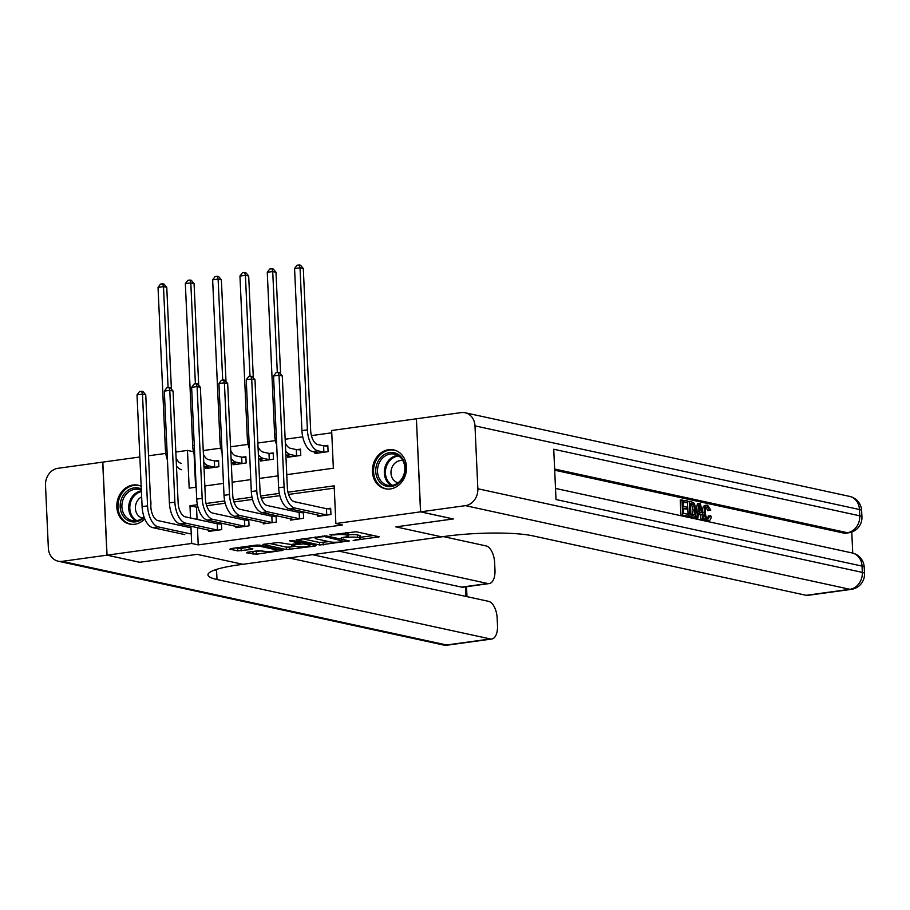<?xml version="1.0" encoding="UTF-8"?>
<svg xmlns="http://www.w3.org/2000/svg" width="910" height="910" viewBox="0 0 910 910"><rect width="100%" height="100%" fill="white"/><g stroke="black" fill="none" stroke-linecap="round" stroke-linejoin="round"><path stroke-width="1.36" d="M353.171 540.517L379.22 536.786L356.117 531.759L329.898 534.921L334.652 534.898A8.008 1.251 177.4 0 1 345.618 534.852L347.54 535.273A8.008 1.251 177.4 0 1 348.678 535.853A8.008 1.251 177.4 0 1 344.788 537.105L341.239 537.924L346.585 537.503A8.008 1.251 177.4 0 1 357.55 537.446L359.484 537.867A8.008 1.251 177.4 0 1 360.622 538.447A8.008 1.251 177.4 0 1 356.731 539.71L353.171 540.517M144.792 518.928A19.883 16.915 102.3 0 1 134.76 524.251A19.883 16.915 102.3 0 1 129.652 524.058A19.883 16.915 102.3 0 1 116.889 504.003A19.883 16.915 102.3 0 1 132.985 485.019A19.883 16.915 102.3 0 1 138.104 485.212A19.883 16.915 102.3 0 1 141.164 486.247M150.469 498.771A19.883 16.915 102.3 0 1 150.787 505.869M388.581 449.711A19.883 16.915 102.3 0 1 393.689 449.904A19.883 16.915 102.3 0 1 406.44 469.958A19.883 16.915 102.3 0 1 390.356 488.943A19.883 16.915 102.3 0 1 385.237 488.75A19.883 16.915 102.3 0 1 372.486 468.695A19.883 16.915 102.3 0 1 388.581 449.711M247.406 552.222L246.542 552.802L256.461 554.201L282.976 550.311L259.509 545.101L256.085 545.113L230.787 548.616L229.923 549.185L237.749 550.891L252.013 549.378L252.866 548.798L248.987 547.957A6.688 1.046 177.4 0 1 248.032 547.467A6.688 1.046 177.4 0 1 252.923 546.239A6.688 1.046 177.4 0 1 260.453 546.375L275.673 549.685A6.688 1.046 177.4 0 1 276.617 550.175A6.688 1.046 177.4 0 1 271.737 551.403A6.688 1.046 177.4 0 1 264.196 551.267L258.235 550.732L247.406 552.222M106.936 555.168L102.705 462.121L57.922 468.309A15.288 13.013 -77.7 0 0 45.5 485.212L48.355 548.082A15.288 13.013 -77.7 0 0 58.217 561.208A15.288 13.013 -77.7 0 0 62.142 561.356L106.936 555.168L139.628 562.278L197.083 554.349L139.731 562.266L107.039 555.157L102.819 462.109L139.844 456.991M453.214 518.928L395.873 526.879L441.646 536.843L242.856 564.302L197.083 554.349L242.856 564.302L238.92 564.848A63.711 9.964 177.4 0 0 207.969 574.847A63.711 9.964 177.4 0 0 217.001 579.499L490.331 638.957A15.288 7.667 82.1 0 0 491.741 639.025A15.288 7.667 82.1 0 0 497.497 625.58L497.156 618.163A15.288 7.667 82.1 0 0 488.625 601.362L288.959 557.932M453.214 518.962L420.522 511.852L335.87 523.546L334.163 485.826L287.969 492.208M197.447 527.641L198.232 544.885L342.41 524.968L335.87 523.546M198.232 544.885L191.691 543.463L107.039 555.157M319.717 544.999L349.303 540.915L326.201 535.888L296.25 539.789L319.717 544.999L319.603 542.485L328.999 541.643M315.099 546.091L286.366 549.606L262.91 544.396L278.38 542.496L291.177 544.51L299.583 543.134L289.471 540.824L292.474 540.415L315.963 545.522L315.099 546.091L315.065 545.329M334.266 488.135L288.595 494.437M279.836 495.654L261.295 498.214M252.525 499.431L233.984 501.99M225.214 503.196L206.672 505.755M197.914 506.972L196.514 507.166L197.072 519.394M317.772 514.969L317.84 516.345L330.944 514.525L330.66 508.246L327.099 508.736M290.472 518.734L290.529 520.111L303.644 518.302L303.349 512.011L299.788 512.512M263.161 522.511L263.229 523.887L276.333 522.078L276.048 515.788L272.488 516.277M235.861 526.287L235.917 527.652L249.021 525.843L248.737 519.564L245.177 520.054M208.549 530.052L208.606 531.429L221.721 529.62L221.437 523.33L217.865 523.819M331.752 432.807L311.413 435.617M302.734 436.823L285.16 439.246M275.434 440.588L257.849 443.022M248.123 444.364L230.548 446.787M220.811 448.129L203.237 450.564M194.114 454.34L195.616 487.248M314.917 452.099L314.985 453.476L328.089 451.667L327.805 445.377L324.244 445.866M287.617 455.876L287.674 457.241L300.789 455.432L300.505 449.142L296.933 449.642M260.305 459.641L260.374 461.017L273.478 459.209L273.193 452.918L269.633 453.408M233.005 463.417L233.062 464.794L246.166 462.974L245.882 456.695L242.322 457.184M205.694 467.183L205.751 468.559L218.866 466.75L218.582 460.46L215.01 460.96M416.416 418.827L420.522 511.852M148.523 455.796L165.791 453.408M175.823 452.02L187.471 450.416L189.178 488.135L196.162 487.168M193.466 451.724L187.471 450.416M286.764 474.656L333.356 468.218L331.649 430.498L416.302 418.805M204.841 485.974L223.473 483.403M232.152 482.198L250.785 479.627M259.464 478.433L278.085 475.85M197.39 504.72L189.974 505.744L190.531 517.972M190.907 526.219L191.691 543.463M279.313 493.402L260.658 495.973M252.002 497.167L233.358 499.749M224.702 500.944L206.047 503.514M196.514 507.166L189.974 505.744M360.622 538.447L360.497 535.933A8.008 1.251 177.4 0 0 359.37 535.353L359.484 537.867M348.632 534.75A8.008 1.251 177.4 0 1 357.437 534.932L359.37 535.353M348.678 535.853L348.564 533.34A8.008 1.251 177.4 0 0 347.427 532.748L347.54 535.273M346.71 532.6L347.427 532.748M360.565 537.287L373.384 535.512M302.325 538.731L319.603 542.485M344.287 541.427L324.608 536.604L319.103 537.048A8.008 1.251 177.4 0 0 315.213 538.31A8.008 1.251 177.4 0 0 316.35 538.891L330.216 541.905A8.008 1.251 177.4 0 0 341.182 541.848L344.287 541.427M295.659 546.25L289.687 547.081L289.801 549.595M268.985 543.338L286.252 547.092L289.687 547.081M297.479 546.648A6.688 1.046 177.4 0 0 305.021 546.785A6.688 1.046 177.4 0 0 309.9 545.545A6.688 1.046 177.4 0 0 308.945 545.067L303.587 543.896L292.974 544.908L292.121 545.477L297.479 546.648M235.633 547.945L241.07 548.355L248.032 547.399M252.263 551.562L262.319 550.857M323.596 445.82L317.772 444.558A12.74 6.393 -97.9 0 1 310.663 430.555L303.303 268.484L300.027 267.767L307.387 429.85A19.11 9.578 82.1 0 0 318.056 450.837L323.88 452.111L323.596 445.82L327.839 446.139M294.567 268.53L297.047 265.242L299.231 264.946L300.027 267.767L294.567 268.53L301.927 430.601A19.11 9.578 82.1 0 0 312.596 451.599L318.546 452.975M324.529 452.156L323.88 452.111M299.231 264.946L300.539 265.231L303.303 268.484M327.384 515.026L326.736 514.969L326.451 508.69L294.465 501.728A12.74 6.393 -97.9 0 1 287.355 487.737L282.282 375.955L279.017 375.25L284.091 487.021A19.11 9.578 82.1 0 0 294.76 508.019L326.736 514.969M273.557 376.001L276.026 372.713L278.21 372.417L279.017 375.25L273.557 376.001L278.631 487.771A19.11 9.578 82.1 0 0 289.289 508.77L321.401 515.845M326.451 508.69L330.694 508.997M278.21 372.417L279.518 372.702L282.282 375.955M297.217 455.921L296.58 455.876L296.296 449.597L290.461 448.323A12.74 6.393 -97.9 0 1 285.319 442.908M296.296 449.597L300.539 449.904M285.899 455.5L291.245 456.752M285.695 450.962A19.11 9.578 82.1 0 0 290.745 454.613L296.58 455.876M280.61 373.987L275.992 272.261L272.727 271.544L277.311 372.543M271.919 268.712L272.727 271.544L267.267 272.295L269.735 269.019L271.919 268.712L273.227 268.996L275.992 272.261M267.267 272.295L274.627 434.377A19.11 9.578 82.1 0 0 276.685 445.036M269.917 459.698L269.269 459.652L268.985 453.362L263.161 452.099A12.74 6.393 -97.9 0 1 258.019 446.685M268.985 453.362L273.227 453.68M258.588 459.266L263.934 460.528M258.383 454.738A19.11 9.578 82.1 0 0 263.445 458.378L269.269 459.652M253.31 377.764L248.692 276.026L245.416 275.32L250 376.308M244.608 272.488L245.416 275.32L239.956 276.071L242.424 272.795L244.608 272.488L245.916 272.772L248.692 276.026M239.956 276.071L247.315 438.142A19.11 9.578 82.1 0 0 249.386 448.801M242.606 463.474L241.969 463.417L241.673 457.138L235.849 455.864A12.74 6.393 -97.9 0 1 230.708 450.45M241.673 457.138L245.916 457.446M231.288 463.042L236.623 464.293M231.072 458.515A19.11 9.578 82.1 0 0 236.134 462.155L241.969 463.417M225.999 381.54L221.38 279.802L218.116 279.086L222.7 380.084M217.308 276.265L218.116 279.086L212.644 279.848L215.124 276.56L217.308 276.265L218.616 276.549L221.38 279.802M212.644 279.848L220.004 441.919A19.11 9.578 82.1 0 0 222.074 452.577M300.072 518.791L299.435 518.745L299.151 512.455L267.165 505.505A12.74 6.393 -97.9 0 1 260.055 491.502L254.982 379.732L251.706 379.015L256.779 490.797A19.11 9.578 82.1 0 0 267.449 511.784L299.435 518.745M246.246 379.766L248.714 376.49L250.898 376.183L251.706 379.015L246.246 379.766L251.319 491.548A19.11 9.578 82.1 0 0 261.989 512.546L294.101 519.621M299.151 512.455L303.394 512.774M250.898 376.183L252.206 376.467L254.982 379.732M272.772 522.567L272.124 522.522L271.84 516.232L239.853 509.27A12.74 6.393 -97.9 0 1 232.744 495.279L227.671 383.497L224.406 382.791L229.479 494.562A19.11 9.578 82.1 0 0 240.138 515.56L272.124 522.522M218.935 383.542L221.414 380.266L223.598 379.959L224.406 382.791L218.935 383.542L224.019 495.324A19.11 9.578 82.1 0 0 234.678 516.311L266.789 523.386M271.84 516.232L276.083 516.55M223.598 379.959L224.906 380.243L227.671 383.497M245.461 526.333L244.813 526.287L244.528 520.008L212.553 513.047A12.74 6.393 -97.9 0 1 205.444 499.055L200.359 387.273L197.095 386.557L202.168 498.339A19.11 9.578 82.1 0 0 212.838 519.337L244.813 526.287M191.635 387.319L194.103 384.031L196.287 383.736L197.095 386.557L191.635 387.319L196.708 499.089A19.11 9.578 82.1 0 0 207.378 520.088L239.478 527.163M244.528 520.008L248.771 520.315M196.287 383.736L197.595 384.02L200.359 387.273M215.295 467.239L214.658 467.194L214.373 460.904L208.538 459.641A12.74 6.393 -97.9 0 1 203.408 454.226M214.373 460.904L218.616 461.222M203.976 466.819L209.323 468.07M203.772 462.28A19.11 9.578 82.1 0 0 208.834 465.931L214.658 467.194M198.698 385.305L194.069 283.567L190.804 282.862L195.388 383.849M189.997 280.03L190.804 282.862L185.344 283.613L187.813 280.337L189.997 280.03L191.305 280.314L194.069 283.567M185.344 283.613L192.704 445.684A19.11 9.578 82.1 0 0 194.763 456.354M218.15 530.109L217.513 530.064L217.228 523.773L185.242 516.823A12.74 6.393 -97.9 0 1 178.132 502.82L173.059 391.038L169.783 390.333L174.868 502.115A19.11 9.578 82.1 0 0 185.526 523.102L217.513 530.064M164.323 391.084L166.792 387.808L168.976 387.501L169.783 390.333L164.323 391.084L169.396 502.866A19.11 9.578 82.1 0 0 180.066 523.864L212.178 530.939M217.228 523.773L221.471 524.092M168.976 387.501L170.284 387.785L173.059 391.038M397.215 453.84A17.199 14.64 102.3 0 1 403.665 476.271A17.199 14.64 102.3 0 1 383.804 485.269A17.199 14.64 102.3 0 1 377.354 462.826A17.199 14.64 102.3 0 1 397.215 453.84M384.953 484.245A15.925 13.559 -77.7 0 0 387.785 485.257A15.925 13.559 -77.7 0 0 403.96 474.281A15.925 13.559 -77.7 0 0 397.374 455.137A15.925 13.559 -77.7 0 0 394.553 454.135A15.925 13.559 -77.7 0 0 378.378 465.112A15.925 13.559 -77.7 0 0 384.953 484.245M402.88 460.642A11.341 9.657 -77.7 0 0 391.562 468.65A11.341 9.657 -77.7 0 0 396.294 482.141A11.341 9.657 -77.7 0 0 398.057 482.8M395.85 450.552A19.747 16.812 -77.7 0 0 394.712 450.257A19.747 16.812 -77.7 0 0 374.647 463.873A19.747 16.812 -77.7 0 0 382.814 487.601A19.747 16.812 -77.7 0 0 386.318 488.852A19.747 16.812 -77.7 0 0 387.467 489.057M144.201 517.403A17.199 14.64 102.3 0 1 142.961 518.541A17.199 14.64 102.3 0 1 122.531 515.117A17.199 14.64 102.3 0 1 126.877 491.184A17.199 14.64 102.3 0 1 141.289 488.977M141.346 490.24A15.925 13.559 -77.7 0 0 138.957 489.432A15.925 13.559 -77.7 0 0 128.128 492.333A15.925 13.559 -77.7 0 0 122.076 508.61A15.925 13.559 -77.7 0 0 132.189 520.565A15.925 13.559 -77.7 0 0 143.018 517.676A15.925 13.559 -77.7 0 0 143.985 516.8M141.653 496.837A11.341 9.657 -77.7 0 0 139.821 498.054A11.341 9.657 -77.7 0 0 135.499 509.509A11.341 9.657 -77.7 0 0 142.472 518.109M140.254 485.86A19.747 16.812 -77.7 0 0 139.116 485.565A19.747 16.812 -77.7 0 0 125.682 489.148A19.747 16.812 -77.7 0 0 118.186 509.338A19.747 16.812 -77.7 0 0 130.721 524.16A19.747 16.812 -77.7 0 0 131.882 524.365M707.559 518.643L708.355 515.799L711.233 516.288C710.949 519.394 709.959 520.838 708.264 520.622L706.513 520.861L703.976 518.677M702.554 512.796L704.26 511.977C704.499 516.812 705.83 519.69 708.264 520.622L706.513 520.861M702.52 512.216C702.361 507.598 703.453 505.312 705.785 505.38M704.26 511.977C704.101 507.348 705.193 505.073 707.536 505.141L710.755 510.18L707.923 510.635L705.807 507.109M697.868 518.165L696.696 517.915L699.13 503.503L700.381 503.776L704.181 519.542L703.009 519.28L701.906 514.446L698.55 513.718L697.868 518.165L694.956 518.154L695.365 515.674M696.048 511.682L697.379 503.742L699.13 503.503M704.181 519.542L701.257 519.53L700.154 514.685L698.459 514.321M687.607 502.718L683.183 501.763L683.399 506.404L687.516 507.302L687.596 509.043L683.478 508.144L683.706 513.365L688.335 514.366L688.415 516.106L686.675 516.357L680.93 515.106L680.248 500.022L687.528 500.978L687.607 502.718L683.217 502.388M687.596 509.043L683.501 508.77M852.738 553.098L851.783 532.032M851.316 589.35A15.288 15.288 0 0 0 864.5 573.505A15.288 2.389 -2.6 0 0 862.327 572.39A15.288 13.013 102.3 0 1 849.906 589.293A15.288 7.667 82.1 0 0 851.316 589.35L807.625 595.39A15.288 7.667 -97.9 0 1 806.214 595.322L849.906 589.293L465.42 505.653A15.288 13.013 -77.7 0 0 477.841 488.75L862.327 572.39L862.043 566.1L556.021 499.533L553.735 449.244L859.757 515.811A15.288 13.013 102.3 0 1 847.335 532.714A15.288 7.667 82.1 0 0 848.746 532.771L845.47 533.226A15.288 7.667 -97.9 0 1 844.059 533.158L847.335 532.714L554.634 469.037M554.69 470.208L844.059 533.158M690.986 517.289L692.737 517.051L689.928 516.436L689.245 501.353L693.318 502.457L694.512 503.776L696.014 510.214C696.252 515.037 695.149 517.324 692.737 517.051L690.986 517.289L688.153 516.152M688.074 514.309L687.539 502.729M465.42 505.653L420.636 511.829L453.328 518.95L395.873 526.879L441.646 536.843L445.582 536.297A63.711 9.964 -2.6 0 1 532.885 535.865L806.214 595.322M477.841 488.75L474.986 425.88A15.288 13.013 -77.7 0 0 465.124 412.753A15.288 13.013 -77.7 0 0 461.188 412.605L416.405 418.793L420.636 511.829M688.415 516.106L680.93 515.106M682.682 514.867L681.999 499.772M692.567 515.288L694.375 514.628L694.91 509.941L693.329 504.276L690.428 503.332L690.952 514.935L693.42 515.356M689.928 516.436L688.176 516.675M689.245 501.353L687.562 501.581M692.362 515.242L693.158 510.18L691.577 504.515L690.269 503.924M694.375 514.628L692.624 514.867M694.91 509.941L693.158 510.18M693.329 504.276L691.577 504.515M692.021 503.674L690.451 503.89M699.426 508.053L698.812 512.057L701.485 512.637L699.836 505.38L699.426 508.053M696.696 517.915L694.956 518.154M701.906 514.446L700.154 514.685M703.009 519.28L701.257 519.53M699.597 512.216L699.107 510.1M709.675 510.396L707.559 506.87C705.887 506.95 705.159 508.724 705.375 512.205C705.432 515.72 706.342 517.938 708.071 518.859L708.537 518.871M708.071 518.859L710.107 515.56M705.057 505.346L707.536 505.141M338.668 551.062L487.817 583.515A15.288 7.667 82.1 0 0 489.216 583.572A15.288 7.667 82.1 0 0 494.972 570.126L494.642 562.71A15.288 7.667 82.1 0 0 486.111 545.92L443.318 536.604M489.216 583.572L463.008 587.189A15.288 7.667 -97.9 0 1 461.597 587.132L487.817 583.515M312.448 554.69L461.597 587.132M214.714 570.001A63.711 9.964 177.4 0 0 216.591 570.445L217.001 579.499M181.238 463.417A12.74 6.393 -97.9 0 1 176.096 457.992M171.387 389.082L166.769 287.344L163.493 286.639L168.088 387.626M162.697 283.806L163.493 286.639L158.033 287.389L160.501 284.102L162.697 283.806L163.993 284.091L166.769 287.344M158.033 287.389L165.393 449.46A19.11 9.578 82.1 0 0 167.463 460.119M176.46 466.057A19.11 9.578 82.1 0 0 181.522 469.697M189.917 527.55L157.93 520.588A12.74 6.393 -97.9 0 1 150.821 506.597L145.748 394.815L142.483 394.11L147.556 505.88A19.11 9.578 82.1 0 0 158.215 526.879L190.201 533.829M137.023 394.86L139.492 391.573L141.676 391.277L142.483 394.11L137.023 394.86L142.096 506.642A19.11 9.578 82.1 0 0 152.755 527.629L184.741 534.591M141.676 391.277L142.984 391.562L145.748 394.815M355.548 539.869L355.571 540.506M331.672 534.67L331.695 535.308M343.605 537.275L343.639 537.912M357.437 534.932L357.55 537.446M346.551 536.809L346.585 537.503M345.527 532.76L345.618 534.852M334.618 534.272L334.652 534.898M378.321 536.582L378.355 537.355M348.416 540.722L348.45 541.484M323.027 542.474L323.141 544.988M344.845 539.948L344.89 541.018M324.574 535.774L324.608 536.604M322.185 535.99L322.208 536.616M319.069 536.411L319.103 537.048M286.252 547.092L286.366 549.606M299.174 541.871L299.219 542.952M308.899 543.987L308.945 545.067M303.542 542.815L303.587 543.896M300.072 542.064L300.163 543.918M292.952 544.271L292.974 544.908M275.616 548.605L275.673 549.685M260.408 545.295L260.453 546.375M251.979 548.605L252.013 549.378M241.07 548.355L241.184 550.868M237.635 548.377L237.749 550.891M281.725 549.936L281.759 550.698M256.347 551.676L256.461 554.201M252.912 551.699L253.025 554.213M318.056 450.837L312.596 451.599M307.387 429.85L301.927 430.601M294.76 508.019L289.289 508.77M284.091 487.021L278.631 487.771M290.745 454.613L285.888 455.284M276.196 434.15L274.627 434.377M263.445 458.378L258.577 459.049M248.885 437.926L247.315 438.142M236.134 462.155L231.276 462.826M221.585 441.703L220.004 441.919M267.449 511.784L261.989 512.546M256.779 490.797L251.319 491.548M240.138 515.56L234.678 516.311M229.479 494.562L224.019 495.324M212.838 519.337L207.378 520.088M202.168 498.339L196.708 499.089M208.834 465.931L203.965 466.602M194.274 445.468L192.704 445.684M185.526 523.102L180.066 523.864M174.868 502.115L169.396 502.866M391.3 485.474A15.925 13.559 102.3 0 1 384.737 468.297A15.925 13.559 102.3 0 1 397.841 455.398M398.842 456.024A15.402 13.115 -77.7 0 0 385.817 468.536A15.402 13.115 -77.7 0 0 392.472 485.314M135.704 520.782A15.925 13.559 102.3 0 1 134.942 493.811A15.925 13.559 102.3 0 1 141.38 490.808M141.414 491.593A15.402 13.115 -77.7 0 0 135.829 494.369A15.402 13.115 -77.7 0 0 136.875 520.622M848.746 532.771A15.288 15.288 0 0 0 861.929 516.925A15.288 2.389 -2.6 0 0 859.757 515.811L859.472 509.52L474.986 425.88M849.621 496.394A15.288 13.013 102.3 0 1 859.472 509.52A15.288 2.389 177.4 0 1 861.645 510.647A15.288 15.288 0 0 0 849.621 496.394L465.124 412.753M852.192 552.973A15.288 13.013 102.3 0 1 862.043 566.1A15.288 2.389 177.4 0 1 864.216 567.226A15.288 15.288 0 0 0 852.192 552.973L555.521 488.431M700.541 508.508L699.324 508.667M62.142 561.356L446.639 644.997L490.331 638.957M465.909 596.425L465.465 586.848M446.639 644.997A15.288 13.013 102.3 0 1 442.704 644.849A15.288 15.288 0 0 0 448.05 645.053A15.288 7.667 -97.9 0 1 446.639 644.997M166.962 449.244L165.393 449.46M158.215 526.879L152.755 527.629M147.556 505.88L142.096 506.642M345.083 539.994L345.14 541.154M315.156 536.957L315.213 538.31M299.526 541.939L299.583 543.134M309.832 544.191L309.9 545.545M291.723 544.442L291.757 545.295M276.56 548.81L276.617 550.175M247.975 546.239L248.032 547.467M394.712 450.257L395.531 450.427M386.318 488.852L387.137 489.034M139.116 485.565L139.935 485.735M130.721 524.16L131.541 524.342M861.929 516.925L861.645 510.647M864.5 573.505L864.216 567.226M58.217 561.208L442.704 644.849M448.05 645.053L491.741 639.025M466.978 596.653L466.523 586.711"/></g></svg>
